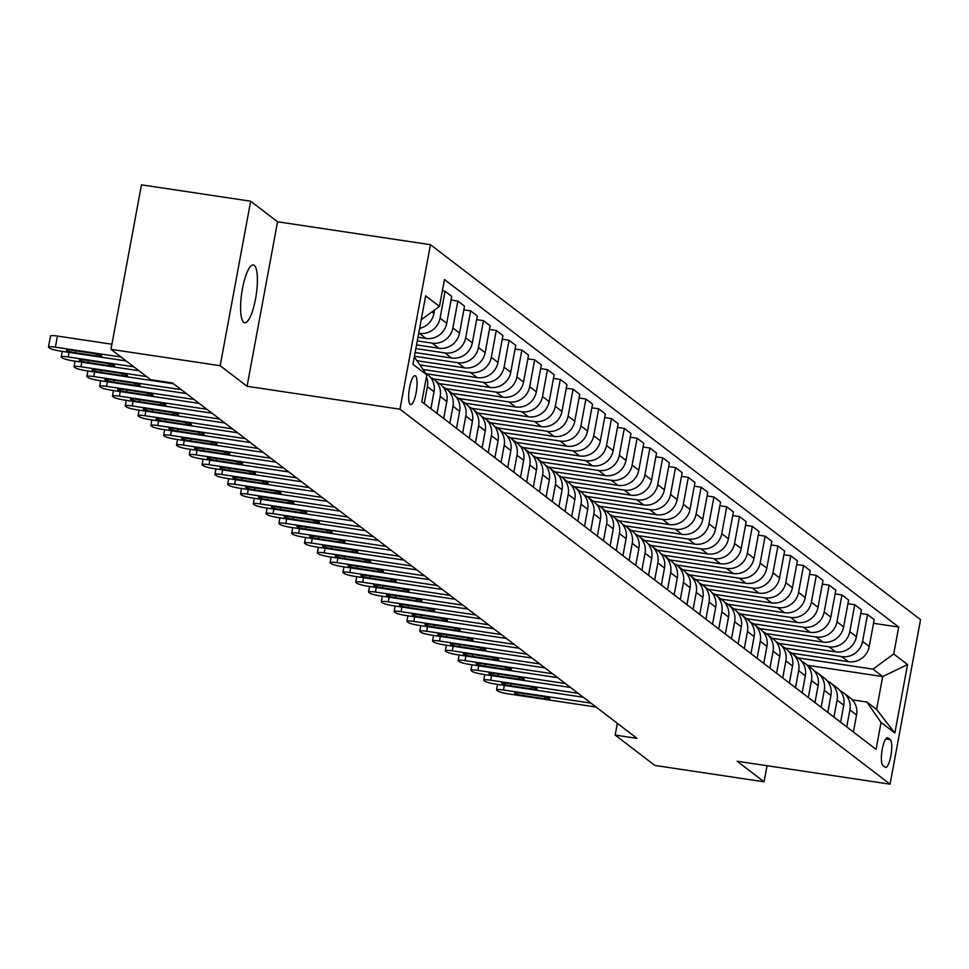 <?xml version="1.0" encoding="UTF-8"?>
<svg xmlns="http://www.w3.org/2000/svg" width="969" height="969" viewBox="0 0 969 969"><rect width="100%" height="100%" fill="white"/><g stroke="black" fill="none" stroke-linecap="round" stroke-linejoin="round"><path stroke-width="1.45" d="M243.728 322.302A29.191 7.292 98.5 0 0 244.672 322.713A29.191 7.292 98.5 0 0 255.901 296.902A29.191 7.292 98.5 0 0 254.278 265.385A29.191 7.292 98.5 0 0 253.333 264.973A29.191 7.292 98.5 0 0 242.093 290.785A29.191 7.292 98.5 0 0 243.728 322.302M410.214 404.352A14.596 3.646 98.5 0 0 410.686 404.57A14.596 3.646 98.5 0 0 416.307 391.658A14.596 3.646 98.5 0 0 415.483 375.899A14.596 3.646 98.5 0 0 415.011 375.693A14.596 3.646 98.5 0 0 409.402 388.605A14.596 3.646 98.5 0 0 410.214 404.352M250.668 201.201L220.181 365.713L247.071 386.28L277.558 221.78L250.668 201.201L141.462 184.837L110.975 349.337L150.667 379.703L172.506 382.973L636.996 738.354L615.158 735.071L654.85 765.437L764.056 781.813L767.036 765.728M277.558 221.78L430.454 244.697L920.55 619.663L890.063 784.163L399.955 409.209L430.454 244.697M890.245 739.638L887.992 737.906A14.147 3.537 98.5 0 0 887.531 737.712A14.147 3.537 98.5 0 0 882.093 750.212A14.147 3.537 98.5 0 0 882.88 765.474L885.133 767.206A14.147 3.537 98.5 0 0 885.593 767.4A14.147 3.537 98.5 0 0 891.032 754.899A14.147 3.537 98.5 0 0 890.245 739.638L885.739 738.959M893.721 653.966L907.553 664.552L894.859 733.012L881.039 722.438L866.855 702.028L876.594 709.478L882.686 676.58L872.96 669.131L893.721 653.966L898.711 627.064L444.456 279.532L439.478 306.434L421.212 319.758M414.32 356.967L426.784 374.894L421.794 401.796L876.049 749.34L881.039 722.438M426.784 374.894L412.951 364.32L425.645 295.848L439.478 306.434M220.181 365.713L110.975 349.337M247.071 386.28L399.955 409.209M890.063 784.163L737.167 761.246L764.056 781.813M617.338 723.31L615.158 735.071M807.613 665.315L882.686 676.58L907.553 664.552M866.855 702.028L852.32 699.848M797.887 657.878L872.96 669.131M791.709 653.167L848.469 661.682A18.241 17.503 -52.6 0 0 869.229 646.517L874.22 619.615L867.558 614.528L860.738 613.498M785.084 648.079L841.807 656.582A18.241 17.503 -52.6 0 0 862.58 641.417L867.558 614.528M778.894 643.38L835.666 651.883A18.241 17.503 -52.6 0 0 856.426 636.718L861.417 609.816L854.755 604.729L847.936 603.699M772.269 638.28L829.004 646.795A18.241 17.503 -52.6 0 0 849.777 631.631L854.755 604.729M766.091 633.581L822.863 642.084A18.241 17.503 -52.6 0 0 843.624 626.919L848.614 600.029L841.952 594.93L835.133 593.912M759.466 628.493L816.201 636.996A18.241 17.503 -52.6 0 0 836.974 621.832L841.952 594.93M753.288 623.782L810.06 632.297A18.241 17.503 -52.6 0 0 830.821 617.132L835.811 590.23L829.149 585.143L822.33 584.113M746.663 618.694L803.398 627.197A18.241 17.503 -52.6 0 0 824.171 612.033L829.149 585.143M740.486 613.983L797.257 622.498A18.241 17.503 -52.6 0 0 818.018 607.333L823.008 580.431L816.346 575.344L809.527 574.314M733.86 608.895L790.595 617.41A18.241 17.503 -52.6 0 0 811.368 602.246L816.346 575.344M727.683 604.196L784.454 612.699A18.241 17.503 -52.6 0 0 805.215 597.534L810.205 570.644L803.543 565.545L796.724 564.527M721.057 599.108L777.792 607.611A18.241 17.503 -52.6 0 0 798.565 592.447L803.543 565.545M714.88 594.397L771.651 602.912A18.241 17.503 -52.6 0 0 792.412 587.747L797.402 560.845L790.74 555.746L783.921 554.728M708.254 589.309L764.989 597.812A18.241 17.503 -52.6 0 0 785.762 582.648L790.74 555.746M702.077 584.598L758.848 593.113A18.241 17.503 -52.6 0 0 779.609 577.948L784.599 551.046L777.937 545.959L771.118 544.929M695.451 579.51L752.186 588.013A18.241 17.503 -52.6 0 0 772.959 572.849L777.937 545.959M689.274 574.811L746.045 583.314A18.241 17.503 -52.6 0 0 766.806 568.149L771.796 541.259L765.135 536.16L758.315 535.142M682.648 569.724L739.383 578.227A18.241 17.503 -52.6 0 0 760.156 563.062L765.135 536.16M676.471 565.012L733.242 573.527A18.241 17.503 -52.6 0 0 754.003 558.362L758.993 531.46L752.332 526.361L745.512 525.343M669.845 559.925L726.58 568.428A18.241 17.503 -52.6 0 0 747.353 553.263L752.332 526.361M663.668 555.213L720.439 563.728A18.241 17.503 -52.6 0 0 741.2 548.563L746.191 521.661L739.529 516.574L732.709 515.544M657.043 550.126L713.778 558.628A18.241 17.503 -52.6 0 0 734.55 543.464L739.529 516.574M650.865 545.426L707.636 553.929A18.241 17.503 -52.6 0 0 728.397 538.764L733.388 511.874L726.726 506.775L719.906 505.745M644.24 540.327L700.975 548.842A18.241 17.503 -52.6 0 0 721.748 533.677L726.726 506.775M638.062 535.627L694.834 544.142A18.241 17.503 -52.6 0 0 715.594 528.977L720.585 502.075L713.923 496.976L707.104 495.958M631.437 530.54L688.172 539.043A18.241 17.503 -52.6 0 0 708.945 523.878L713.923 496.976M625.259 525.828L682.031 534.343A18.241 17.503 -52.6 0 0 702.791 519.178L707.782 492.276L701.12 487.189L694.301 486.159M618.634 520.741L675.369 529.244A18.241 17.503 -52.6 0 0 696.142 514.079L701.12 487.189M612.456 516.041L669.228 524.544A18.241 17.503 -52.6 0 0 689.989 509.379L694.979 482.477L688.317 477.39L681.498 476.36M605.831 510.942L662.566 519.457A18.241 17.503 -52.6 0 0 683.339 504.292L688.317 477.39M599.654 506.242L656.425 514.745A18.241 17.503 -52.6 0 0 677.186 499.58L682.176 472.69L675.514 467.591L668.695 466.573M593.028 501.155L649.763 509.658A18.241 17.503 -52.6 0 0 670.536 494.493L675.514 467.591M586.851 496.443L643.61 504.958A18.241 17.503 -52.6 0 0 664.383 489.793L669.373 462.891L662.711 457.804L655.88 456.774M580.225 491.356L636.96 499.859A18.241 17.503 -52.6 0 0 657.733 484.694L662.711 457.804M574.048 486.644L630.807 495.159A18.241 17.503 -52.6 0 0 651.58 479.994L656.57 453.092L649.908 448.005L643.077 446.975M567.422 481.557L624.157 490.072A18.241 17.503 -52.6 0 0 644.93 474.907L649.908 448.005M561.245 476.857L618.004 485.36A18.241 17.503 -52.6 0 0 638.777 470.195L643.767 443.305L637.105 438.206L630.274 437.189M554.619 471.77L611.354 480.273A18.241 17.503 -52.6 0 0 632.127 465.108L637.105 438.206M548.442 467.058L605.201 475.573A18.241 17.503 -52.6 0 0 625.974 460.408L630.964 433.506L624.302 428.407L617.471 427.39M541.816 461.971L598.551 470.474A18.241 17.503 -52.6 0 0 619.324 455.309L624.302 428.407M535.639 457.259L592.398 465.774A18.241 17.503 -52.6 0 0 613.171 450.609L618.161 423.707L611.5 418.62L604.668 417.591M529.013 452.172L585.748 460.675A18.241 17.503 -52.6 0 0 606.521 445.51L611.5 418.62M522.836 447.472L579.595 455.975A18.241 17.503 -52.6 0 0 600.368 440.81L605.359 413.92L598.697 408.821L591.865 407.804M516.211 442.385L572.945 450.888A18.241 17.503 -52.6 0 0 593.706 435.723L598.697 408.821M510.033 437.673L566.792 446.188A18.241 17.503 -52.6 0 0 587.565 431.023L592.556 404.121L585.894 399.022L579.062 398.005M503.408 432.586L560.143 441.089A18.241 17.503 -52.6 0 0 580.903 425.924L585.894 399.022M497.23 427.874L553.989 436.389A18.241 17.503 -52.6 0 0 574.762 421.224L579.753 394.322L573.091 389.235L566.259 388.206M490.605 422.787L547.34 431.29A18.241 17.503 -52.6 0 0 568.1 416.125L573.091 389.235M484.427 418.087L541.187 426.59A18.241 17.503 -52.6 0 0 561.959 411.425L566.95 384.523L560.288 379.436L553.456 378.407M477.802 412.988L534.537 421.503A18.241 17.503 -52.6 0 0 555.298 406.338L560.288 379.436M471.624 408.288L528.384 416.791A18.241 17.503 -52.6 0 0 549.157 401.638L554.147 374.737L547.485 369.637L540.654 368.62M464.999 403.201L521.734 411.704A18.241 17.503 -52.6 0 0 542.495 396.539L547.485 369.637M458.822 398.489L515.581 407.004A18.241 17.503 -52.6 0 0 536.354 391.839L541.344 364.938L534.682 359.85L527.851 358.821M452.196 393.402L508.931 401.905A18.241 17.503 -52.6 0 0 529.692 386.74L534.682 359.85M446.019 388.69L502.778 397.205A18.241 17.503 -52.6 0 0 523.551 382.04L528.541 355.138L521.879 350.051L515.048 349.022M439.393 383.603L496.128 392.118A18.241 17.503 -52.6 0 0 516.889 376.953L521.879 350.051M433.216 378.903L489.975 387.406A18.241 17.503 -52.6 0 0 510.748 372.241L515.738 345.352L509.076 340.252L502.245 339.235M426.59 373.816L483.325 382.319A18.241 17.503 -52.6 0 0 504.086 367.154L509.076 340.252M423.029 369.492L477.172 377.619A18.241 17.503 -52.6 0 0 497.945 362.454L502.935 335.553L496.273 330.465L489.442 329.436M419.856 364.925L470.522 372.52A18.241 17.503 -52.6 0 0 491.283 357.355L496.273 330.465M416.924 360.71L464.369 367.82A18.241 17.503 -52.6 0 0 485.142 352.655L490.132 325.754L483.47 320.666L476.639 319.637M414.453 356.241L457.719 362.721A18.241 17.503 -52.6 0 0 478.48 347.568L483.47 320.666M415.132 352.559L451.566 358.021A18.241 17.503 -52.6 0 0 472.339 342.856L477.329 315.967L470.668 310.867L463.836 309.85M415.871 348.574L444.916 352.934A18.241 17.503 -52.6 0 0 465.677 337.769L470.668 310.867M416.561 344.903L438.763 348.234A18.241 17.503 -52.6 0 0 459.536 333.07L464.526 306.168L457.865 301.068L451.033 300.051M417.3 340.918L432.113 343.135A18.241 17.503 -52.6 0 0 452.874 327.97L457.865 301.068M417.978 337.236L425.96 338.435A18.241 17.503 -52.6 0 0 446.733 323.271L451.724 296.369L445.062 291.281L442.361 290.87M418.717 333.251L419.311 333.336A18.241 17.503 -52.6 0 0 440.071 318.171L445.062 291.281M853.386 731.995L856.548 714.989A18.241 17.503 -52.6 0 0 850.164 697.874L843.502 692.774A18.241 17.503 -52.6 0 0 840.159 690.788M898.711 627.064L873.541 623.297M846.736 726.907L849.886 709.889A18.241 17.503 -52.6 0 0 843.502 692.774M840.583 722.208L843.745 705.19A18.241 17.503 -52.6 0 0 837.361 688.075L830.699 682.988A18.241 17.503 -52.6 0 0 827.356 680.989M833.934 717.108L837.083 700.09A18.241 17.503 -52.6 0 0 830.699 682.988M827.78 712.409L830.942 695.391A18.241 17.503 -52.6 0 0 824.546 678.276L817.897 673.189A18.241 17.503 -52.6 0 0 814.554 671.19M821.131 707.309L824.28 690.303A18.241 17.503 -52.6 0 0 817.897 673.189M814.977 702.61L818.139 685.604A18.241 17.503 -52.6 0 0 811.743 668.489L805.094 663.39A18.241 17.503 -52.6 0 0 801.751 661.403M808.328 697.523L811.477 680.504A18.241 17.503 -52.6 0 0 805.094 663.39M802.175 692.823L805.336 675.805A18.241 17.503 -52.6 0 0 798.941 658.69L792.291 653.603A18.241 17.503 -52.6 0 0 788.936 651.604M795.525 687.724L798.674 670.705A18.241 17.503 -52.6 0 0 792.291 653.603M789.372 683.024L792.533 666.006A18.241 17.503 -52.6 0 0 786.138 648.891L779.488 643.804A18.241 17.503 -52.6 0 0 776.133 641.805M782.722 677.925L785.871 660.919A18.241 17.503 -52.6 0 0 779.488 643.804M776.569 673.225L779.73 656.207A18.241 17.503 -52.6 0 0 773.335 639.104L766.685 634.005A18.241 17.503 -52.6 0 0 763.33 632.018M769.919 668.138L773.068 651.12A18.241 17.503 -52.6 0 0 766.685 634.005M763.766 663.426L766.927 646.42A18.241 17.503 -52.6 0 0 760.532 629.305L753.882 624.206A18.241 17.503 -52.6 0 0 750.527 622.219M757.116 658.339L760.265 641.321A18.241 17.503 -52.6 0 0 753.882 624.206M750.963 653.639L754.124 636.621A18.241 17.503 -52.6 0 0 747.729 619.506L741.079 614.419A18.241 17.503 -52.6 0 0 737.724 612.42M744.313 648.54L747.462 631.534A18.241 17.503 -52.6 0 0 741.079 614.419M738.16 643.84L741.321 626.822A18.241 17.503 -52.6 0 0 734.926 609.719L728.276 604.62A18.241 17.503 -52.6 0 0 724.921 602.633M731.51 638.753L734.659 621.735A18.241 17.503 -52.6 0 0 728.276 604.62M725.357 634.041L728.518 617.035A18.241 17.503 -52.6 0 0 722.123 599.92L715.473 594.821A18.241 17.503 -52.6 0 0 712.118 592.834M718.707 628.954L721.857 611.936A18.241 17.503 -52.6 0 0 715.473 594.821M712.554 624.254L715.716 607.236A18.241 17.503 -52.6 0 0 709.32 590.121L702.67 585.034A18.241 17.503 -52.6 0 0 699.315 583.035M705.904 619.155L709.054 602.137A18.241 17.503 -52.6 0 0 702.67 585.034M699.751 614.455L702.913 597.437A18.241 17.503 -52.6 0 0 696.517 580.334L689.867 575.235A18.241 17.503 -52.6 0 0 686.512 573.248M693.101 609.356L696.251 592.35A18.241 17.503 -52.6 0 0 689.867 575.235M686.948 604.656L690.11 587.65A18.241 17.503 -52.6 0 0 683.714 570.535L677.065 565.436A18.241 17.503 -52.6 0 0 673.709 563.449M680.299 599.569L683.448 582.551A18.241 17.503 -52.6 0 0 677.065 565.436M674.145 594.869L677.307 577.851A18.241 17.503 -52.6 0 0 670.911 560.736L664.262 555.649A18.241 17.503 -52.6 0 0 660.906 553.65M667.496 589.77L670.645 572.752A18.241 17.503 -52.6 0 0 664.262 555.649M661.342 585.07L664.504 568.052A18.241 17.503 -52.6 0 0 658.108 550.937L651.459 545.85A18.241 17.503 -52.6 0 0 648.104 543.851M654.693 579.971L657.842 562.965A18.241 17.503 -52.6 0 0 651.459 545.85M648.54 575.271L651.701 558.265A18.241 17.503 -52.6 0 0 645.306 541.15L638.656 536.051A18.241 17.503 -52.6 0 0 635.301 534.064M641.89 570.184L645.039 553.166A18.241 17.503 -52.6 0 0 638.656 536.051M635.737 565.472L638.898 548.466A18.241 17.503 -52.6 0 0 632.503 531.351L625.853 526.264A18.241 17.503 -52.6 0 0 622.498 524.265M629.087 560.385L632.236 543.367A18.241 17.503 -52.6 0 0 625.853 526.264M622.934 555.685L626.083 538.667A18.241 17.503 -52.6 0 0 619.7 521.552L613.05 516.465A18.241 17.503 -52.6 0 0 609.695 514.466M616.284 550.586L619.433 533.58A18.241 17.503 -52.6 0 0 613.05 516.465M610.131 545.886L613.28 528.868A18.241 17.503 -52.6 0 0 606.897 511.765L600.247 506.666A18.241 17.503 -52.6 0 0 596.892 504.679M603.469 540.799L606.63 523.781A18.241 17.503 -52.6 0 0 600.247 506.666M597.328 536.087L600.477 519.081A18.241 17.503 -52.6 0 0 594.094 501.966L587.444 496.867A18.241 17.503 -52.6 0 0 584.089 494.88M590.666 531L593.827 513.982A18.241 17.503 -52.6 0 0 587.444 496.867M584.525 526.3L587.674 509.282A18.241 17.503 -52.6 0 0 581.291 492.167L574.641 487.08A18.241 17.503 -52.6 0 0 571.286 485.081M577.863 521.201L581.025 504.195A18.241 17.503 -52.6 0 0 574.641 487.08M571.722 516.501L574.871 499.483A18.241 17.503 -52.6 0 0 568.488 482.38L561.838 477.281A18.241 17.503 -52.6 0 0 558.483 475.294M565.06 511.414L568.222 494.396A18.241 17.503 -52.6 0 0 561.838 477.281M558.919 506.702L562.068 489.696A18.241 17.503 -52.6 0 0 555.685 472.581L549.035 467.482A18.241 17.503 -52.6 0 0 545.68 465.495M552.257 501.615L555.419 484.597A18.241 17.503 -52.6 0 0 549.035 467.482M546.116 496.915L549.266 479.897A18.241 17.503 -52.6 0 0 542.882 462.782L536.232 457.695A18.241 17.503 -52.6 0 0 532.877 455.696M539.454 491.816L542.616 474.798A18.241 17.503 -52.6 0 0 536.232 457.695M533.313 487.116L536.463 470.098A18.241 17.503 -52.6 0 0 530.079 452.995L523.43 447.896A18.241 17.503 -52.6 0 0 520.074 445.897M526.651 482.017L529.813 465.011A18.241 17.503 -52.6 0 0 523.43 447.896M520.51 477.317L523.66 460.311A18.241 17.503 -52.6 0 0 517.276 443.196L510.627 438.097A18.241 17.503 -52.6 0 0 507.272 436.111M513.849 472.23L517.01 455.212A18.241 17.503 -52.6 0 0 510.627 438.097M507.708 467.53L510.857 450.512A18.241 17.503 -52.6 0 0 504.474 433.397L497.824 428.31A18.241 17.503 -52.6 0 0 494.469 426.312M501.046 462.431L504.207 445.413A18.241 17.503 -52.6 0 0 497.824 428.31M494.905 457.731L498.054 440.713A18.241 17.503 -52.6 0 0 491.671 423.598L485.021 418.511A18.241 17.503 -52.6 0 0 481.666 416.513M488.243 452.632L491.404 435.626A18.241 17.503 -52.6 0 0 485.021 418.511M482.102 447.932L485.251 430.914A18.241 17.503 -52.6 0 0 478.868 413.811L472.218 408.712A18.241 17.503 -52.6 0 0 468.863 406.726M475.44 442.845L478.601 425.827A18.241 17.503 -52.6 0 0 472.218 408.712M469.299 438.133L472.448 421.127A18.241 17.503 -52.6 0 0 466.065 404.012L459.415 398.925A18.241 17.503 -52.6 0 0 456.06 396.927M462.637 433.046L465.798 416.028A18.241 17.503 -52.6 0 0 459.415 398.925M456.496 428.346L459.645 411.328A18.241 17.503 -52.6 0 0 453.262 394.213L446.612 389.126A18.241 17.503 -52.6 0 0 443.257 387.128M449.834 423.247L452.995 406.241A18.241 17.503 -52.6 0 0 446.612 389.126M443.693 418.547L446.842 401.529A18.241 17.503 -52.6 0 0 440.459 384.427L433.809 379.327A18.241 17.503 -52.6 0 0 430.454 377.341M437.031 413.46L440.192 396.442A18.241 17.503 -52.6 0 0 433.809 379.327M430.89 408.748L434.039 391.742A18.241 17.503 -52.6 0 0 427.656 374.628L425.391 372.895M419.613 328.406A18.241 17.503 -52.6 0 0 433.93 313.471L434.572 310.007M424.228 403.661L427.39 386.643A18.241 17.503 -52.6 0 0 426.445 376.735M876.594 709.478L894.859 733.012M596.08 707.043L508.604 693.925A9.121 1.211 -169.5 0 1 497.812 691.054L496.794 690.267A9.121 1.211 -169.5 0 1 496.552 689.916A9.121 1.211 -169.5 0 1 503.48 690.013L590.957 703.131M523.405 695.585A7.304 0.969 10.5 0 1 514.587 692.992A7.304 0.969 10.5 0 1 520.123 693.077L541.09 696.214A7.304 0.969 10.5 0 1 549.908 698.794A7.304 0.969 10.5 0 1 544.372 698.722L523.405 695.585L523.769 693.622M583.277 697.244L495.801 684.138A9.121 1.211 -169.5 0 1 485.009 681.255L483.991 680.468A9.121 1.211 -169.5 0 1 483.749 680.117A9.121 1.211 -169.5 0 1 490.677 680.214L578.154 693.332M510.602 685.786A7.304 0.969 10.5 0 1 501.785 683.206A7.304 0.969 10.5 0 1 507.32 683.278L528.287 686.415A7.304 0.969 10.5 0 1 537.105 689.007A7.304 0.969 10.5 0 1 531.569 688.935L510.602 685.786L510.966 683.823M570.475 687.457L482.998 674.339A9.121 1.211 -169.5 0 1 472.206 671.456L471.188 670.681A9.121 1.211 -169.5 0 1 470.946 670.318A9.121 1.211 -169.5 0 1 477.874 670.415L565.351 683.533M497.8 675.987A7.304 0.969 10.5 0 1 488.982 673.407A7.304 0.969 10.5 0 1 494.517 673.479L515.484 676.628A7.304 0.969 10.5 0 1 524.302 679.208A7.304 0.969 10.5 0 1 518.766 679.136L497.8 675.987L498.163 674.024M557.672 677.658L470.195 664.54A9.121 1.211 -169.5 0 1 459.403 661.67L458.385 660.882A9.121 1.211 -169.5 0 1 458.143 660.531A9.121 1.211 -169.5 0 1 465.072 660.628L552.548 673.746M484.997 666.2A7.304 0.969 10.5 0 1 476.179 663.608A7.304 0.969 10.5 0 1 481.714 663.692L502.681 666.829A7.304 0.969 10.5 0 1 511.499 669.409A7.304 0.969 10.5 0 1 505.963 669.337L484.997 666.2L485.36 664.237M544.869 667.859L457.392 654.741A9.121 1.211 -169.5 0 1 446.6 651.871L445.583 651.083A9.121 1.211 -169.5 0 1 445.34 650.732A9.121 1.211 -169.5 0 1 452.269 650.829L539.745 663.947M472.194 656.401A7.304 0.969 10.5 0 1 463.376 653.821A7.304 0.969 10.5 0 1 468.911 653.893L489.878 657.03A7.304 0.969 10.5 0 1 498.696 659.623A7.304 0.969 10.5 0 1 493.16 659.538L472.194 656.401L472.557 654.438M532.066 658.072L444.589 644.954A9.121 1.211 -169.5 0 1 433.797 642.072L432.78 641.296A9.121 1.211 -169.5 0 1 432.537 640.933A9.121 1.211 -169.5 0 1 439.466 641.03L526.942 654.148M459.391 646.602A7.304 0.969 10.5 0 1 450.573 644.022A7.304 0.969 10.5 0 1 456.108 644.094L477.075 647.244A7.304 0.969 10.5 0 1 485.893 649.824A7.304 0.969 10.5 0 1 480.358 649.751L459.391 646.602L459.754 644.639M519.263 648.273L431.786 635.155A9.121 1.211 -169.5 0 1 420.994 632.285L419.977 631.497A9.121 1.211 -169.5 0 1 419.734 631.146A9.121 1.211 -169.5 0 1 426.663 631.243L514.139 644.349M446.588 636.803A7.304 0.969 10.5 0 1 437.77 634.223A7.304 0.969 10.5 0 1 443.305 634.295L464.272 637.445A7.304 0.969 10.5 0 1 473.09 640.024A7.304 0.969 10.5 0 1 467.555 639.952L446.588 636.803L446.951 634.852M506.46 638.474L418.983 625.356A9.121 1.211 -169.5 0 1 408.191 622.486L407.174 621.698A9.121 1.211 -169.5 0 1 406.932 621.347A9.121 1.211 -169.5 0 1 413.86 621.444L501.336 634.562M433.785 627.016A7.304 0.969 10.5 0 1 424.967 624.424A7.304 0.969 10.5 0 1 430.502 624.508L451.469 627.646A7.304 0.969 10.5 0 1 460.287 630.238A7.304 0.969 10.5 0 1 454.752 630.153L433.785 627.016L434.148 625.053M493.657 628.687L406.181 615.569A9.121 1.211 -169.5 0 1 395.388 612.687L394.371 611.899A9.121 1.211 -169.5 0 1 394.129 611.548A9.121 1.211 -169.5 0 1 401.057 611.645L488.533 624.763M420.982 617.217A7.304 0.969 10.5 0 1 412.164 614.637A7.304 0.969 10.5 0 1 417.7 614.709L438.666 617.859A7.304 0.969 10.5 0 1 447.484 620.439A7.304 0.969 10.5 0 1 441.949 620.366L420.982 617.217L421.345 615.254M480.854 618.888L393.378 605.77A9.121 1.211 -169.5 0 1 382.585 602.888L381.568 602.112A9.121 1.211 -169.5 0 1 381.326 601.761A9.121 1.211 -169.5 0 1 388.254 601.846L475.731 614.964M408.179 607.418A7.304 0.969 10.5 0 1 399.361 604.838A7.304 0.969 10.5 0 1 404.897 604.91L425.863 608.06A7.304 0.969 10.5 0 1 434.681 610.64A7.304 0.969 10.5 0 1 429.146 610.567L408.179 607.418L408.543 605.455M468.051 609.089L380.575 595.971A9.121 1.211 -169.5 0 1 369.783 593.101L368.765 592.313A9.121 1.211 -169.5 0 1 368.523 591.962A9.121 1.211 -169.5 0 1 375.451 592.059L462.928 605.177M395.376 597.631A7.304 0.969 10.5 0 1 386.558 595.039A7.304 0.969 10.5 0 1 392.094 595.123L413.06 598.261A7.304 0.969 10.5 0 1 421.878 600.853A7.304 0.969 10.5 0 1 416.343 600.768L395.376 597.631L395.74 595.669M455.248 599.29L367.772 586.184A9.121 1.211 -169.5 0 1 356.98 583.302L355.962 582.514A9.121 1.211 -169.5 0 1 355.72 582.163A9.121 1.211 -169.5 0 1 362.648 582.26L450.125 595.378M382.573 587.832A7.304 0.969 10.5 0 1 373.755 585.252A7.304 0.969 10.5 0 1 379.291 585.324L400.258 588.474A7.304 0.969 10.5 0 1 409.075 591.054A7.304 0.969 10.5 0 1 403.54 590.981L382.573 587.832L382.937 585.87M442.445 589.503L354.969 576.385A9.121 1.211 -169.5 0 1 344.177 573.503L343.159 572.727A9.121 1.211 -169.5 0 1 342.917 572.376A9.121 1.211 -169.5 0 1 349.845 572.461L437.322 585.579M369.77 578.033A7.304 0.969 10.5 0 1 360.952 575.453A7.304 0.969 10.5 0 1 366.488 575.525L387.455 578.675A7.304 0.969 10.5 0 1 396.273 581.255A7.304 0.969 10.5 0 1 390.737 581.182L369.77 578.033L370.134 576.071M429.642 579.704L342.166 566.586A9.121 1.211 -169.5 0 1 331.374 563.716L330.356 562.928A9.121 1.211 -169.5 0 1 330.114 562.577A9.121 1.211 -169.5 0 1 337.042 562.674L424.519 575.792M356.967 568.246A7.304 0.969 10.5 0 1 348.15 565.654A7.304 0.969 10.5 0 1 353.685 565.739L374.652 568.876A7.304 0.969 10.5 0 1 383.47 571.456A7.304 0.969 10.5 0 1 377.934 571.383L356.967 568.246L357.331 566.284M416.84 569.905L329.363 556.8A9.121 1.211 -169.5 0 1 318.571 553.917L317.553 553.129A9.121 1.211 -169.5 0 1 317.311 552.778A9.121 1.211 -169.5 0 1 324.24 552.875L411.716 565.993M344.165 558.447A7.304 0.969 10.5 0 1 335.347 555.867A7.304 0.969 10.5 0 1 340.882 555.94L361.849 559.077A7.304 0.969 10.5 0 1 370.667 561.669A7.304 0.969 10.5 0 1 365.131 561.584L344.165 558.447L344.528 556.485M404.037 560.118L316.56 547A9.121 1.211 -169.5 0 1 305.768 544.118L304.75 543.343A9.121 1.211 -169.5 0 1 304.508 542.979A9.121 1.211 -169.5 0 1 311.437 543.076L398.913 556.194M331.362 548.648A7.304 0.969 10.5 0 1 322.544 546.068A7.304 0.969 10.5 0 1 328.079 546.141L349.046 549.29A7.304 0.969 10.5 0 1 357.864 551.87A7.304 0.969 10.5 0 1 352.328 551.797L331.362 548.648L331.725 546.686M391.234 550.319L303.757 537.201A9.121 1.211 -169.5 0 1 292.965 534.331L291.948 533.544A9.121 1.211 -169.5 0 1 291.705 533.192A9.121 1.211 -169.5 0 1 298.634 533.289L386.11 546.407M318.559 538.861A7.304 0.969 10.5 0 1 309.741 536.269A7.304 0.969 10.5 0 1 315.276 536.354L336.243 539.491A7.304 0.969 10.5 0 1 345.061 542.071A7.304 0.969 10.5 0 1 339.525 541.998L318.559 538.861L318.922 536.899M378.431 540.52L290.954 527.402A9.121 1.211 -169.5 0 1 280.162 524.532L279.145 523.744A9.121 1.211 -169.5 0 1 278.902 523.393A9.121 1.211 -169.5 0 1 285.831 523.49L373.307 536.608M305.756 529.062A7.304 0.969 10.5 0 1 296.938 526.482A7.304 0.969 10.5 0 1 302.473 526.555L323.44 529.692A7.304 0.969 10.5 0 1 332.258 532.284A7.304 0.969 10.5 0 1 326.723 532.199L305.756 529.062L306.119 527.1M365.628 530.733L278.151 517.616A9.121 1.211 -169.5 0 1 267.359 514.733L266.342 513.945A9.121 1.211 -169.5 0 1 266.1 513.594A9.121 1.211 -169.5 0 1 273.028 513.691L360.504 526.809M292.953 519.263A7.304 0.969 10.5 0 1 284.135 516.683A7.304 0.969 10.5 0 1 289.67 516.756L310.637 519.905A7.304 0.969 10.5 0 1 319.455 522.485A7.304 0.969 10.5 0 1 313.92 522.412L292.953 519.263L293.316 517.301M352.825 520.934L265.336 507.817A9.121 1.211 -169.5 0 1 254.556 504.934L253.539 504.159A9.121 1.211 -169.5 0 1 253.297 503.807A9.121 1.211 -169.5 0 1 260.225 503.904L347.701 517.01M280.15 509.464A7.304 0.969 10.5 0 1 271.332 506.884A7.304 0.969 10.5 0 1 276.868 506.957L297.834 510.106A7.304 0.969 10.5 0 1 306.652 512.686A7.304 0.969 10.5 0 1 301.117 512.613L280.15 509.464L280.513 507.514M340.022 511.135L252.534 498.018A9.121 1.211 -169.5 0 1 241.753 495.147L240.736 494.36A9.121 1.211 -169.5 0 1 240.494 494.008A9.121 1.211 -169.5 0 1 247.422 494.105L334.899 507.223M267.347 499.677A7.304 0.969 10.5 0 1 258.529 497.085A7.304 0.969 10.5 0 1 264.065 497.17L285.031 500.307A7.304 0.969 10.5 0 1 293.849 502.899A7.304 0.969 10.5 0 1 288.314 502.814L267.347 499.677L267.71 497.715M327.219 501.348L239.731 488.231A9.121 1.211 -169.5 0 1 228.95 485.348L227.921 484.561A9.121 1.211 -169.5 0 1 227.691 484.209A9.121 1.211 -169.5 0 1 234.619 484.306L322.096 497.424M254.544 489.878A7.304 0.969 10.5 0 1 245.726 487.298A7.304 0.969 10.5 0 1 251.262 487.371L272.228 490.52A7.304 0.969 10.5 0 1 281.046 493.1A7.304 0.969 10.5 0 1 275.511 493.027L254.544 489.878L254.908 487.916M314.416 491.549L226.928 478.432A9.121 1.211 -169.5 0 1 216.148 475.549L215.118 474.774A9.121 1.211 -169.5 0 1 214.888 474.422A9.121 1.211 -169.5 0 1 221.816 474.507L309.293 487.625M241.741 480.079A7.304 0.969 10.5 0 1 232.923 477.499A7.304 0.969 10.5 0 1 238.459 477.572L259.426 480.721A7.304 0.969 10.5 0 1 268.243 483.301A7.304 0.969 10.5 0 1 262.708 483.228L241.741 480.079L242.105 478.117M301.613 481.75L214.125 468.633A9.121 1.211 -169.5 0 1 203.345 465.762L202.315 464.975A9.121 1.211 -169.5 0 1 202.085 464.623A9.121 1.211 -169.5 0 1 209.013 464.72L296.49 477.838M228.938 470.292A7.304 0.969 10.5 0 1 220.12 467.7A7.304 0.969 10.5 0 1 225.656 467.785L246.623 470.922A7.304 0.969 10.5 0 1 255.441 473.514A7.304 0.969 10.5 0 1 249.905 473.429L228.938 470.292L229.302 468.33M288.81 471.951L201.322 458.846A9.121 1.211 -169.5 0 1 190.542 455.963L189.512 455.176A9.121 1.211 -169.5 0 1 189.282 454.824A9.121 1.211 -169.5 0 1 196.21 454.921L283.687 468.039M216.135 460.493A7.304 0.969 10.5 0 1 207.318 457.913A7.304 0.969 10.5 0 1 212.853 457.986L233.82 461.135A7.304 0.969 10.5 0 1 242.638 463.715A7.304 0.969 10.5 0 1 237.102 463.642L216.135 460.493L216.499 458.531M276.008 462.165L188.519 449.047A9.121 1.211 -169.5 0 1 177.739 446.164L176.709 445.389A9.121 1.211 -169.5 0 1 176.479 445.037A9.121 1.211 -169.5 0 1 183.407 445.122L270.884 458.24M203.333 450.694A7.304 0.969 10.5 0 1 194.515 448.114A7.304 0.969 10.5 0 1 200.05 448.187L221.017 451.336A7.304 0.969 10.5 0 1 229.835 453.916A7.304 0.969 10.5 0 1 224.299 453.843L203.333 450.694L203.696 448.732M263.205 452.366L175.716 439.248A9.121 1.211 -169.5 0 1 164.936 436.377L163.906 435.59A9.121 1.211 -169.5 0 1 163.676 435.238A9.121 1.211 -169.5 0 1 170.605 435.335L258.081 448.453M190.53 440.907A7.304 0.969 10.5 0 1 181.712 438.315A7.304 0.969 10.5 0 1 187.247 438.4L208.214 441.537A7.304 0.969 10.5 0 1 217.032 444.117A7.304 0.969 10.5 0 1 211.496 444.044L190.53 440.907L190.893 438.945M250.402 442.567L162.913 429.449A9.121 1.211 -169.5 0 1 152.133 426.578L151.103 425.791A9.121 1.211 -169.5 0 1 150.873 425.439A9.121 1.211 -169.5 0 1 157.802 425.536L245.278 438.654M177.727 431.108A7.304 0.969 10.5 0 1 168.909 428.528A7.304 0.969 10.5 0 1 174.444 428.601L195.411 431.738A7.304 0.969 10.5 0 1 204.229 434.33A7.304 0.969 10.5 0 1 198.693 434.245L177.727 431.108L178.09 429.146M237.599 432.78L150.11 419.662A9.121 1.211 -169.5 0 1 139.33 416.779L138.301 416.004A9.121 1.211 -169.5 0 1 138.07 415.64A9.121 1.211 -169.5 0 1 144.999 415.737L232.475 428.855M164.924 421.309A7.304 0.969 10.5 0 1 156.106 418.729A7.304 0.969 10.5 0 1 161.641 418.802L182.608 421.951A7.304 0.969 10.5 0 1 191.426 424.531A7.304 0.969 10.5 0 1 185.891 424.458L164.924 421.309L165.287 419.347M224.796 422.981L137.307 409.863A9.121 1.211 -169.5 0 1 126.527 406.992L125.498 406.205A9.121 1.211 -169.5 0 1 125.267 405.854A9.121 1.211 -169.5 0 1 132.196 405.95L219.672 419.056M152.121 411.522A7.304 0.969 10.5 0 1 143.303 408.93A7.304 0.969 10.5 0 1 148.838 409.015L169.805 412.152A7.304 0.969 10.5 0 1 178.623 414.732A7.304 0.969 10.5 0 1 173.088 414.659L152.121 411.522L152.484 409.56M211.993 413.182L124.504 400.064A9.121 1.211 -169.5 0 1 113.724 397.193L112.695 396.406A9.121 1.211 -169.5 0 1 112.465 396.055A9.121 1.211 -169.5 0 1 119.393 396.151L206.869 409.269M139.318 401.723A7.304 0.969 10.5 0 1 130.5 399.143A7.304 0.969 10.5 0 1 136.035 399.216L157.002 402.353A7.304 0.969 10.5 0 1 165.82 404.945A7.304 0.969 10.5 0 1 160.285 404.86L139.318 401.723L139.681 399.761M199.19 403.395L111.701 390.277A9.121 1.211 -169.5 0 1 100.921 387.394L99.892 386.607A9.121 1.211 -169.5 0 1 99.662 386.256A9.121 1.211 -169.5 0 1 106.59 386.352L194.066 399.47M126.515 391.924A7.304 0.969 10.5 0 1 117.697 389.344A7.304 0.969 10.5 0 1 123.233 389.417L144.199 392.566A7.304 0.969 10.5 0 1 153.017 395.146A7.304 0.969 10.5 0 1 147.482 395.073L126.515 391.924L126.878 389.962M186.387 393.596L98.899 380.478A9.121 1.211 -169.5 0 1 88.118 377.595L87.089 376.82A9.121 1.211 -169.5 0 1 86.859 376.469A9.121 1.211 -169.5 0 1 93.787 376.566L181.264 389.671M113.712 382.125A7.304 0.969 10.5 0 1 104.894 379.545A7.304 0.969 10.5 0 1 110.43 379.618L131.396 382.767A7.304 0.969 10.5 0 1 140.214 385.347A7.304 0.969 10.5 0 1 134.679 385.274L113.712 382.125L114.076 380.163M173.584 383.797L86.096 370.679A9.121 1.211 -169.5 0 1 75.316 367.808L74.286 367.021A9.121 1.211 -169.5 0 1 74.056 366.67A9.121 1.211 -169.5 0 1 80.984 366.767L146.622 376.602M100.909 372.338A7.304 0.969 10.5 0 1 92.091 369.746A7.304 0.969 10.5 0 1 97.627 369.831L118.593 372.968A7.304 0.969 10.5 0 1 127.411 375.56A7.304 0.969 10.5 0 1 121.876 375.475L100.909 372.338L101.273 370.376M138.942 370.727L73.293 360.892A9.121 1.211 -169.5 0 1 62.513 358.009L61.483 357.222A9.121 1.211 -169.5 0 1 61.253 356.871A9.121 1.211 -169.5 0 1 68.181 356.967L133.819 366.815M88.106 362.539A7.304 0.969 10.5 0 1 79.288 359.959A7.304 0.969 10.5 0 1 84.824 360.032L105.791 363.181A7.304 0.969 10.5 0 1 114.608 365.761A7.304 0.969 10.5 0 1 109.073 365.688L88.106 362.539L88.47 360.577M126.14 360.928L60.49 351.093A9.121 1.211 -169.5 0 1 49.71 348.21L48.68 347.435A9.121 1.211 -169.5 0 1 48.45 347.084A9.121 1.211 -169.5 0 1 55.378 347.168L121.016 357.016M111.919 344.225L57.437 336.061L55.378 347.168M75.303 352.74A7.304 0.969 10.5 0 1 66.486 350.16A7.304 0.969 10.5 0 1 72.021 350.233L92.988 353.382A7.304 0.969 10.5 0 1 101.806 355.962A7.304 0.969 10.5 0 1 96.27 355.889L75.303 352.74L75.667 350.778M50.739 336.316A9.121 1.211 10.5 0 1 50.509 335.964A9.121 1.211 10.5 0 1 57.437 336.061M841.807 656.582L848.469 661.682M829.004 646.795L835.666 651.883M816.201 636.996L822.863 642.084M803.398 627.197L810.06 632.297M790.595 617.41L797.257 622.498M777.792 607.611L784.454 612.699M764.989 597.812L771.651 602.912M752.186 588.013L758.848 593.113M739.383 578.227L746.045 583.314M726.58 568.428L733.242 573.527M713.778 558.628L720.439 563.728M700.975 548.842L707.636 553.929M688.172 539.043L694.834 544.142M675.369 529.244L682.031 534.343M662.566 519.457L669.228 524.544M649.763 509.658L656.425 514.745M636.96 499.859L643.61 504.958M624.157 490.072L630.807 495.159M611.354 480.273L618.004 485.36M598.551 470.474L605.201 475.573M585.748 460.675L592.398 465.774M572.945 450.888L579.595 455.975M560.143 441.089L566.792 446.188M547.34 431.29L553.989 436.389M534.537 421.503L541.187 426.59M521.734 411.704L528.384 416.791M508.931 401.905L515.581 407.004M496.128 392.118L502.778 397.205M483.325 382.319L489.975 387.406M470.522 372.52L477.172 377.619M457.719 362.721L464.369 367.82M444.916 352.934L451.566 358.021M432.113 343.135L438.763 348.234M419.311 333.336L425.96 338.435M862.58 641.417L869.229 646.517M849.886 709.889L856.548 714.989M837.083 700.09L843.745 705.19M849.777 631.631L856.426 636.718M824.28 690.303L830.942 695.391M836.974 621.832L843.624 626.919M811.477 680.504L818.139 685.604M824.171 612.033L830.821 617.132M798.674 670.705L805.336 675.805M811.368 602.246L818.018 607.333M785.871 660.919L792.533 666.006M798.565 592.447L805.215 597.534M773.068 651.12L779.73 656.207M785.762 582.648L792.412 587.747M760.265 641.321L766.927 646.42M772.959 572.849L779.609 577.948M747.462 631.534L754.124 636.621M760.156 563.062L766.806 568.149M734.659 621.735L741.321 626.822M747.353 553.263L754.003 558.362M721.857 611.936L728.518 617.035M734.55 543.464L741.2 548.563M709.054 602.137L715.716 607.236M721.748 533.677L728.397 538.764M696.251 592.35L702.913 597.437M708.945 523.878L715.594 528.977M683.448 582.551L690.11 587.65M696.142 514.079L702.791 519.178M670.645 572.752L677.307 577.851M683.339 504.292L689.989 509.379M657.842 562.965L664.504 568.052M670.536 494.493L677.186 499.58M645.039 553.166L651.701 558.265M657.733 484.694L664.383 489.793M632.236 543.367L638.898 548.466M644.93 474.907L651.58 479.994M619.433 533.58L626.083 538.667M632.127 465.108L638.777 470.195M606.63 523.781L613.28 528.868M619.324 455.309L625.974 460.408M593.827 513.982L600.477 519.081M606.521 445.51L613.171 450.609M581.025 504.195L587.674 509.282M593.706 435.723L600.368 440.81M568.222 494.396L574.871 499.483M580.903 425.924L587.565 431.023M555.419 484.597L562.068 489.696M568.1 416.125L574.762 421.224M542.616 474.798L549.266 479.897M555.298 406.338L561.959 411.425M529.813 465.011L536.463 470.098M542.495 396.539L549.157 401.638M517.01 455.212L523.66 460.311M529.692 386.74L536.354 391.839M504.207 445.413L510.857 450.512M516.889 376.953L523.551 382.04M491.404 435.626L498.054 440.713M504.086 367.154L510.748 372.241M478.601 425.827L485.251 430.914M491.283 357.355L497.945 362.454M465.798 416.028L472.448 421.127M478.48 347.568L485.142 352.655M452.995 406.241L459.645 411.328M465.677 337.769L472.339 342.856M440.192 396.442L446.842 401.529M452.874 327.97L459.536 333.07M427.39 386.643L434.039 391.742M440.071 318.171L446.733 323.271M431.932 311.945L433.93 313.471M887.035 737.772L887.992 737.906M504.328 685.41L503.48 690.013M544.372 698.722L544.711 696.893M491.525 675.611L490.677 680.214M531.569 688.935L531.908 687.094M478.722 665.824L477.874 670.415M518.766 679.136L519.105 677.295M465.919 656.025L465.072 660.628M505.963 669.337L506.302 667.496M453.117 646.226L452.269 650.829M493.16 659.538L493.5 657.709M440.314 636.439L439.466 641.03M480.358 649.751L480.697 647.91M427.511 626.64L426.663 631.243M467.555 639.952L467.894 638.111M414.708 616.841L413.86 621.444M454.752 630.153L455.091 628.324M401.905 607.054L401.057 611.645M441.949 620.366L442.288 618.525M389.102 597.255L388.254 601.846M429.146 610.567L429.485 608.726M376.299 587.456L375.451 592.059M416.343 600.768L416.682 598.939M363.496 577.669L362.648 582.26M403.54 590.981L403.879 589.14M350.693 567.87L349.845 572.461M390.737 581.182L391.076 579.341M337.89 558.071L337.042 562.674M377.934 571.383L378.273 569.554M325.087 548.272L324.24 552.875M365.131 561.584L365.47 559.755M312.284 538.485L311.437 543.076M352.328 551.797L352.668 549.956M299.482 528.686L298.634 533.289M339.525 541.998L339.865 540.157M286.679 518.887L285.831 523.49M326.723 532.199L327.062 530.37M273.876 509.1L273.028 513.691M313.92 522.412L314.259 520.571M261.073 499.301L260.225 503.904M301.117 512.613L301.456 510.772M248.27 489.502L247.422 494.105M288.314 502.814L288.653 500.985M235.467 479.716L234.619 484.306M275.511 493.027L275.85 491.186M222.664 469.917L221.816 474.507M262.708 483.228L263.047 481.387M209.861 460.118L209.013 464.72M249.905 473.429L250.244 471.6M197.058 450.331L196.21 454.921M237.102 463.642L237.441 461.801M184.255 440.532L183.407 445.122M224.299 453.843L224.638 452.002M171.452 430.733L170.605 435.335M211.496 444.044L211.836 442.203M158.65 420.934L157.802 425.536M198.693 434.245L199.033 432.416M145.847 411.147L144.999 415.737M185.891 424.458L186.23 422.617M133.044 401.348L132.196 405.95M173.088 414.659L173.427 412.818M120.241 391.549L119.393 396.151M160.285 404.86L160.624 403.031M107.438 381.762L106.59 386.352M147.482 395.073L147.821 393.232M94.635 371.963L93.787 376.566M134.679 385.274L135.018 383.433M81.832 362.164L80.984 366.767M121.876 375.475L122.215 373.646M69.029 352.377L68.181 356.967M109.073 365.688L109.412 363.847M96.27 355.889L96.609 354.048M497.582 684.405L496.552 689.916M484.779 674.606L483.749 680.117M471.976 664.807L470.946 670.318M459.173 655.008L458.143 660.531M446.37 645.221L445.34 650.732M433.567 635.422L432.537 640.933M420.764 625.623L419.734 631.146M407.961 615.836L406.932 621.347M395.158 606.037L394.129 611.548M382.355 596.238L381.326 601.761M369.552 586.451L368.523 591.962M356.749 576.652L355.72 582.163M343.947 566.853L342.917 572.376M331.144 557.066L330.114 562.577M318.341 547.267L317.311 552.778M305.538 537.468L304.508 542.979M292.735 527.669L291.705 533.192M279.932 517.882L278.902 523.393M267.129 508.083L266.1 513.594M254.326 498.284L253.297 503.807M241.523 488.497L240.494 494.008M228.72 478.698L227.691 484.209M215.917 468.899L214.888 474.422M203.115 459.112L202.085 464.623M190.312 449.313L189.282 454.824M177.497 439.514L176.479 445.037M164.694 429.727L163.676 435.238M151.891 419.928L150.873 425.439M139.088 410.129L138.07 415.64M126.285 400.33L125.267 405.854M113.482 390.543L112.465 396.055M100.679 380.744L99.662 386.256M87.876 370.945L86.859 376.469M75.073 361.158L74.056 366.67M62.27 351.359L61.253 356.871M50.509 335.964L48.45 347.084"/></g></svg>
